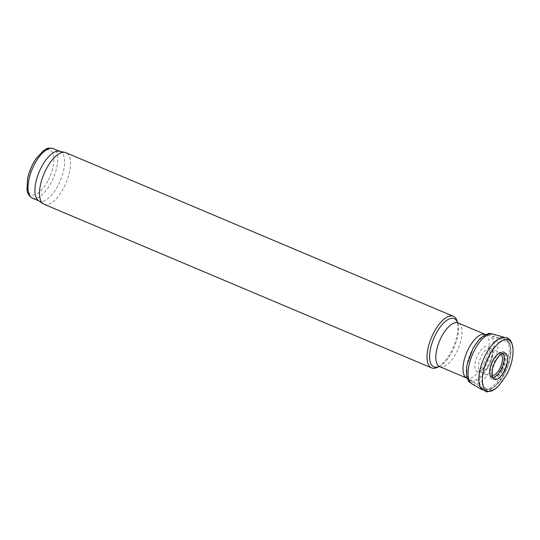 <?xml version="1.0" encoding="UTF-8"?>
<svg xmlns="http://www.w3.org/2000/svg" width="540" height="540" viewBox="0 0 540 540"><rect width="100%" height="100%" fill="white"/><g stroke="black" fill="none" stroke-linecap="round" stroke-linejoin="round"><path stroke-width="0.41" stroke-dasharray="2.7 2.03" d="M38.462 200.603A26.892 11.468 112.9 0 0 39.305 201.062A26.892 11.468 112.9 0 0 58.489 184.707A26.892 11.468 112.9 0 0 60.224 151.511A26.892 11.468 112.9 0 0 59.312 151.227M44.091 204.282A27.999 11.934 112.9 0 0 64.064 187.252A27.999 11.934 112.9 0 0 65.867 152.692M438.075 367.038A27.999 11.934 112.9 0 0 451.582 350.865A27.999 11.934 112.9 0 0 457.286 321.536M492.129 357.257A12.818 5.461 -67.1 0 1 485.163 370.42A12.818 5.461 -67.1 0 1 480.56 372.08A12.818 5.461 -67.1 0 1 479.912 371.702A12.818 5.461 -67.1 0 1 480.445 358.121A12.818 5.461 -67.1 0 1 489.807 348.266A12.818 5.461 -67.1 0 1 490.529 348.469A12.818 5.461 -67.1 0 1 492.129 357.257M492.885 377.251A12.926 5.508 -67.1 0 1 492.811 377.244A12.926 5.508 -67.1 0 1 491.994 377.021A12.926 5.508 -67.1 0 1 492.041 363.015A12.926 5.508 -67.1 0 1 502.045 353.214A12.926 5.508 -67.1 0 1 502.774 353.646A12.926 5.508 -67.1 0 1 502.828 353.693M502.423 337.439A28.62 12.197 -67.1 0 1 505.13 337.527A28.62 12.197 -67.1 0 1 503.685 373.579A28.62 12.197 -67.1 0 1 485.001 390.872A28.62 12.197 -67.1 0 1 482.902 390.17A28.62 12.197 -67.1 0 1 480.931 388.26M493.067 334.071A27.088 11.549 -67.1 0 1 494.843 335.036A27.088 11.549 -67.1 0 1 492.905 365.418A27.088 11.549 -67.1 0 1 475.281 384.521A27.088 11.549 -67.1 0 1 473.938 384.534A27.088 11.549 -67.1 0 1 472.014 383.94M32.407 198.153A26.892 11.468 112.9 0 0 51.59 181.798A26.892 11.468 112.9 0 0 53.332 148.601M48.398 179.962A24.138 10.287 112.9 0 0 46.008 150.188A24.138 10.287 112.9 0 0 27.297 187.063A24.138 10.287 112.9 0 0 48.398 179.962M438.993 366.491A26.143 11.144 112.9 0 0 439.911 366.039A26.143 11.144 112.9 0 0 452.52 350.939A26.143 11.144 112.9 0 0 457.846 323.548A26.143 11.144 112.9 0 0 457.529 322.576M439.688 366.66A23.72 10.112 112.9 0 0 456.611 352.235A23.72 10.112 112.9 0 0 458.143 322.954M483.806 363.717A23.72 10.112 112.9 0 0 485.339 334.435L488.673 335.482A24.138 10.294 112.9 0 0 470.624 353.97A24.138 10.294 112.9 0 0 469.955 379.809A24.138 10.294 112.9 0 0 487.937 365.533A24.138 10.294 112.9 0 0 488.673 335.482L503.847 338.654A27.128 11.563 112.9 0 0 483.563 359.438A27.128 11.563 112.9 0 0 482.821 388.469A27.128 11.563 112.9 0 0 503.024 372.431A27.128 11.563 112.9 0 0 503.847 338.654C509.598 340.679 511.832 346.363 510.557 355.705A25.758 10.982 112.9 0 0 497.57 344.223A25.758 10.982 112.9 0 0 482.429 380.086A25.758 10.982 112.9 0 0 499.709 381.389A25.758 10.982 112.9 0 0 504.981 373.019A25.758 10.982 112.9 0 0 510.557 355.705C509.733 361.564 507.911 367.295 505.076 372.904L499.709 381.389C493.904 388.814 488.275 391.176 482.821 388.469L466.884 378.142A23.72 10.112 112.9 0 0 483.806 363.717M502.754 370.17A14.924 6.365 112.9 0 0 501.275 351.756A14.924 6.365 112.9 0 0 489.706 374.558A14.924 6.365 112.9 0 0 502.754 370.17M501.917 369.63A13.858 5.906 112.9 0 0 504.974 356.245A13.858 5.906 112.9 0 0 499.615 352.944A13.858 5.906 112.9 0 0 491.981 362.988A13.858 5.906 112.9 0 0 490.104 375.469A13.858 5.906 112.9 0 0 501.917 369.63M500.931 369.056A13.007 5.542 112.9 0 0 503.793 356.501A13.007 5.542 112.9 0 0 498.764 353.403A13.007 5.542 112.9 0 0 491.603 362.833A13.007 5.542 112.9 0 0 489.841 374.537A13.007 5.542 112.9 0 0 500.931 369.056M500.992 354.422A11.441 4.88 112.9 0 0 491.677 362.86A11.441 4.88 112.9 0 0 492.122 375.428M513 349.076A27.763 11.833 -67.1 0 1 506.27 374.949A27.763 11.833 -67.1 0 1 496.672 387.761M473.668 381.875A25.562 10.901 -67.1 0 1 468.666 358.243A25.562 10.901 -67.1 0 1 489.443 334.267A25.562 10.901 -67.1 0 1 490.205 362.786A25.562 10.901 -67.1 0 1 473.668 381.875M482.018 369.961A13.757 5.866 -67.1 0 1 480.323 371.183A13.757 5.866 -67.1 0 1 477.036 356.683A13.757 5.866 -67.1 0 1 489.726 348.921A13.757 5.866 -67.1 0 1 489.55 355.894A13.757 5.866 -67.1 0 1 482.018 369.961M38.867 200.88L39.305 201.062M59.785 151.322L60.224 151.511M457.407 322.447L457.846 323.548L457.589 322.623M438.811 366.491L439.911 366.039L439.067 366.498M499.615 352.944C494.579 354.895 487.991 370.494 490.104 375.469L489.841 374.537C487.991 368.483 493.135 356.299 498.764 353.403L499.615 352.944M480.56 372.08L491.994 377.021M490.529 348.469L502.045 353.214M482.902 390.17L482.186 389.745M505.13 337.527L504.32 337.311M473.945 384.534L472.649 384.291M493.763 334.28L494.843 335.036M479.912 371.702L479.351 371.567L480.728 370.899C483.624 368.55 486.284 363.926 488.714 357.014C490.462 350.21 489.699 349.974 489.726 348.921L489.321 347.956L489.807 348.266"/><path stroke-width="0.81" d="M457.589 322.623L457.286 321.536A27.999 11.934 112.9 0 0 453.384 316.305L65.867 152.692A27.999 11.934 112.9 0 0 64.915 152.401L59.312 151.227A26.892 11.468 112.9 0 0 39.204 171.828A26.892 11.468 112.9 0 0 38.462 200.603L43.214 203.803A27.999 11.934 112.9 0 0 44.091 204.282L431.608 367.889A27.999 11.934 112.9 0 0 438.075 367.038L439.067 366.498M64.915 152.401A27.999 11.934 112.9 0 0 43.983 173.846A27.999 11.934 112.9 0 0 43.214 203.803M453.384 316.305A27.999 11.934 112.9 0 0 431.501 337.453A27.999 11.934 112.9 0 0 431.608 367.889M502.828 353.693A12.926 5.508 -67.1 0 1 502.916 365.418A12.926 5.508 -67.1 0 1 494.883 376.772A12.926 5.508 -67.1 0 1 492.885 377.251M496.672 387.761A27.763 11.833 -67.1 0 1 488.147 391.331A27.763 11.833 -67.1 0 1 490.509 353.396A27.763 11.833 -67.1 0 1 513 349.076C513.27 357.494 511.259 365.87 506.952 374.213L498.663 385.891L494.451 389.462L487.377 391.871L486.344 391.784L480.931 388.26A28.62 12.197 -67.1 0 1 483.421 359.377A28.62 12.197 -67.1 0 1 502.389 337.446A28.62 12.197 -67.1 0 1 502.423 337.439M482.186 389.745L472.014 383.933A27.088 11.549 -67.1 0 1 472.379 354.719A27.088 11.549 -67.1 0 1 493.067 334.071L504.32 337.311M32.407 198.153C29.255 196.506 27.452 193.657 27 189.614L27.594 178.646C29.126 171.511 31.914 164.903 35.95 158.814L43.45 150.667C46.697 149.297 46.042 147.231 53.332 148.601A26.892 11.468 112.9 0 0 32.306 168.912A26.892 11.468 112.9 0 0 32.407 198.153L38.867 200.88M457.529 322.576A26.143 11.144 112.9 0 0 433.769 338.411A26.143 11.144 112.9 0 0 438.993 366.491M457.407 322.447L458.143 322.954A23.72 10.112 112.9 0 0 439.601 340.875A23.72 10.112 112.9 0 0 439.688 366.66L438.811 366.491M458.143 322.954L485.339 334.435A23.72 10.112 112.9 0 0 466.796 352.357A23.72 10.112 112.9 0 0 466.884 378.142L439.688 366.66M492.122 375.428A11.441 4.88 112.9 0 0 499.885 368.341A11.441 4.88 112.9 0 0 500.992 354.422M496.496 379.418A14.243 6.075 -67.1 0 1 492.986 367.227A14.243 6.075 -67.1 0 1 504.434 352.951A14.243 6.075 -67.1 0 1 505.615 368.05A14.243 6.075 -67.1 0 1 496.496 379.418M53.332 148.601L59.785 151.322M492.811 377.244L492.919 377.278C493.553 376.38 491.427 380.356 492.446 369.394C494.026 360.612 501.451 352.714 502.551 353.714L502.774 353.646M513 349.076C512.298 343.717 511.117 340.544 509.47 339.552C508.302 337.952 505.94 337.25 502.382 337.446M472.649 384.291L468.828 381.726L466.54 376.414L466.783 365.459L473.195 347.929L478.764 339.95L483.955 335.34L489.233 333.335L493.763 334.28"/></g></svg>
